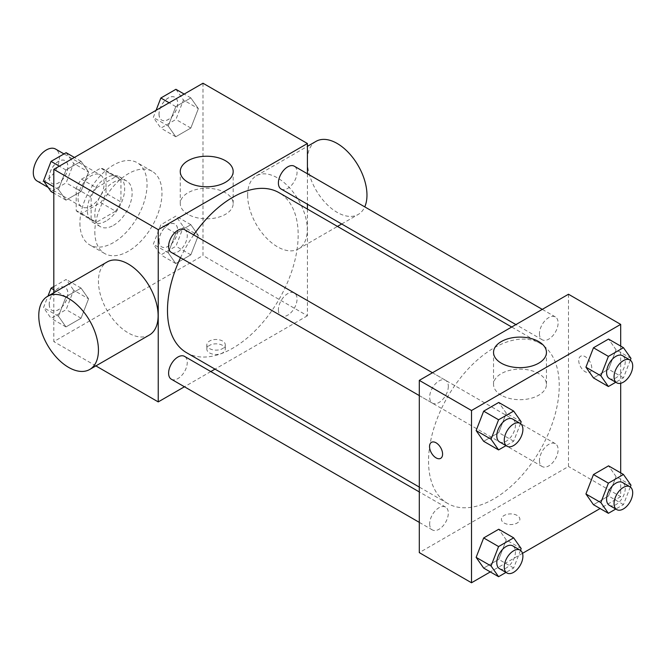 <?xml version="1.0" encoding="UTF-8"?>
<svg xmlns="http://www.w3.org/2000/svg" width="666" height="666" viewBox="0 0 666 666"><rect width="100%" height="100%" fill="white"/><g stroke="black" fill="none" stroke-linecap="round" stroke-linejoin="round"><path stroke-width="0.5" stroke-dasharray="3.33 2.5" d="M37.121 181.035A18.457 10.656 120 0 0 55.586 170.379A18.457 10.656 120 0 0 55.586 149.067M78.055 198.426A18.457 10.656 120 0 0 81.876 206.876A18.457 10.656 120 0 0 100.333 196.22A18.457 10.656 120 0 0 100.333 174.9A18.457 10.656 120 0 0 86.114 179.845A18.457 10.656 120 0 0 78.055 198.426M81.535 179.187L100.674 168.14A25.067 14.469 120 0 1 103.638 169.181A25.067 14.469 120 0 1 106.027 171.229L106.027 193.323A25.067 14.469 120 0 1 100.674 202.589L81.535 213.636A25.067 14.469 120 0 1 78.571 212.596A25.067 14.469 120 0 1 76.19 210.548L76.19 188.453A25.067 14.469 120 0 1 81.535 179.187L96.453 187.804L115.593 176.756L100.674 168.14M100.674 202.589L115.593 211.205L96.453 222.253L81.535 213.636M76.19 210.548L91.109 219.164L91.109 197.069L76.19 188.453M91.109 219.164A25.067 14.469 120 0 0 93.49 221.212A25.067 14.469 120 0 0 96.453 222.253M115.593 211.205A25.067 14.469 120 0 0 120.946 201.94L106.027 193.323M115.593 176.756A25.067 14.469 120 0 1 118.556 177.797A25.067 14.469 120 0 1 120.946 179.845L120.946 201.94M96.453 187.804A25.067 14.469 120 0 0 91.109 197.069M106.027 221.037A26.374 15.226 -60 0 1 92.84 222.344A26.374 15.226 -60 0 1 92.84 191.891A26.374 15.226 -60 0 1 119.214 176.665A26.374 15.226 -60 0 1 123.252 197.794A26.374 15.226 -60 0 1 106.027 221.037M113.486 225.341A26.374 15.226 120 0 0 130.711 202.106A26.374 15.226 120 0 0 126.673 180.969A26.374 15.226 120 0 0 106.344 188.037A26.374 15.226 120 0 0 94.838 214.577A26.374 15.226 120 0 0 100.3 226.648A26.374 15.226 120 0 0 113.486 225.341M120.946 179.845L106.027 171.229M79.92 223.185A47.469 27.406 120 0 0 89.752 244.922A47.469 27.406 120 0 0 137.221 217.516A47.469 27.406 120 0 0 137.221 162.704A47.469 27.406 120 0 0 100.641 175.416A47.469 27.406 120 0 0 79.92 223.185M94.838 231.801A47.469 27.406 120 0 0 104.67 253.53A47.469 27.406 120 0 0 152.139 226.124A47.469 27.406 120 0 0 152.139 171.312A47.469 27.406 120 0 0 115.559 184.032A47.469 27.406 120 0 0 94.838 231.801M198.368 235.414L190.834 254.837L175.766 263.545L168.223 252.822L175.766 233.4L190.834 224.692L198.368 235.414L190.834 254.837L175.766 263.545L168.223 252.822L175.766 233.4L190.834 224.692L198.368 235.414L183.45 226.806L175.916 246.229L160.847 254.928L153.305 244.206L160.847 224.783L175.916 216.084L183.45 226.806M198.368 108.633L190.834 128.055L175.766 136.763L168.223 126.041L175.766 106.618L190.834 97.91L198.368 108.633L190.834 128.055L175.766 136.763L168.223 126.041L175.766 106.618L190.834 97.91L198.368 108.633L183.45 100.025L175.916 119.447L160.847 128.147L153.305 117.424L156.069 110.323M202.988 83.225L202.988 255.486L53.813 341.616L53.813 292.757M88.578 298.809L81.044 318.231L65.967 326.931L58.433 316.208L65.967 296.786L81.044 288.087L88.578 298.809L81.044 318.231L65.967 326.931L58.433 316.208L65.967 296.786L81.044 288.087L88.578 298.809L73.66 290.193L66.125 309.615L51.049 318.315L43.515 307.6L47.96 296.129M88.578 172.019L81.044 191.45L65.967 200.15L58.433 189.427L65.967 170.005L81.044 161.305L88.578 172.019L81.044 191.45L65.967 200.15L58.433 189.427L65.967 170.005L81.044 161.305L88.578 172.019L73.66 163.411L66.125 182.834L51.049 191.533M95.887 365.909L53.813 341.616M307.417 209.074L307.417 315.776L202.988 255.486M307.417 315.776L215.01 369.122M210.806 371.553L184.432 386.78M209.532 352.93A9.232 5.328 0 0 0 219.589 354.079A9.232 5.328 0 0 0 225.291 349.159A9.232 5.328 0 0 0 216.059 343.831A9.232 5.328 0 0 0 206.826 349.159A9.232 5.328 0 0 0 209.532 352.93M186.622 352.739A92.407 53.347 120 0 0 279.029 299.384A92.407 53.347 120 0 0 279.029 192.682M193.689 234.89A92.407 53.347 120 0 0 180.503 257.725M307.417 173.768L307.417 204.221M281.135 189.044A13.187 7.609 120 0 0 294.314 181.435A13.187 7.609 120 0 0 294.314 166.209M278.405 309.79A13.187 7.609 120 0 0 281.135 315.826A13.187 7.609 120 0 0 294.314 308.216A13.187 7.609 120 0 0 294.314 292.99A13.187 7.609 120 0 0 284.157 296.52A13.187 7.609 120 0 0 278.405 309.79M171.337 379.212A13.187 7.609 120 0 0 184.524 371.603A13.187 7.609 120 0 0 184.524 356.377M184.524 229.595A13.187 7.609 -60 0 1 187.254 235.631A13.187 7.609 -60 0 1 181.493 248.901A13.187 7.609 -60 0 1 171.337 252.431M247.627 195.13A42.191 24.359 -120 0 0 266.042 237.587A42.191 24.359 -120 0 0 298.559 248.893A42.191 24.359 -120 0 0 298.559 200.175A42.191 24.359 -120 0 0 256.36 175.807A42.191 24.359 -120 0 0 247.627 195.13M149.375 335.023A42.191 24.359 60 0 1 107.184 310.664A42.191 24.359 60 0 1 107.184 261.938M316.034 141.359A42.191 24.359 -120 0 0 307.292 160.673A42.191 24.359 -120 0 0 325.716 203.138A42.191 24.359 -120 0 0 358.233 214.444A42.191 24.359 -120 0 0 364.752 206.876M188.012 214.352A26.457 15.276 180 0 1 180.261 203.546A26.457 15.276 180 0 1 206.718 188.278A26.457 15.276 180 0 1 233.175 203.546A26.457 15.276 180 0 1 216.841 217.657A26.457 15.276 180 0 1 188.012 214.352M209.532 348.584A9.232 5.328 0 0 0 219.589 349.742A9.232 5.328 0 0 0 225.291 344.822A9.232 5.328 0 0 0 216.059 339.485A9.232 5.328 0 0 0 206.826 344.822A9.232 5.328 0 0 0 209.532 348.584M428.546 461.155A92.407 53.347 120 0 0 447.685 503.463A92.407 53.347 120 0 0 540.093 450.108A92.407 53.347 120 0 0 540.093 343.406A92.407 53.347 120 0 0 468.881 368.165A92.407 53.347 120 0 0 428.546 461.155M448.318 386.355A13.187 7.609 -60 0 1 442.557 399.625A13.187 7.609 -60 0 1 432.4 403.155A13.187 7.609 -60 0 1 432.4 387.928A13.187 7.609 -60 0 1 445.587 380.319A13.187 7.609 -60 0 1 448.318 386.355M539.46 460.514A13.187 7.609 120 0 0 542.191 466.55A13.187 7.609 120 0 0 555.377 458.932A13.187 7.609 120 0 0 555.377 443.714A13.187 7.609 120 0 0 545.221 447.244A13.187 7.609 120 0 0 539.46 460.514M429.67 523.901A13.187 7.609 120 0 0 432.4 529.936A13.187 7.609 120 0 0 445.587 522.327A13.187 7.609 120 0 0 445.587 507.101A13.187 7.609 120 0 0 435.422 510.631A13.187 7.609 120 0 0 429.67 523.901M539.46 333.733A13.187 7.609 120 0 0 542.191 339.768A13.187 7.609 120 0 0 555.377 332.151A13.187 7.609 120 0 0 555.377 316.933A13.187 7.609 120 0 0 545.221 320.463A13.187 7.609 120 0 0 539.46 333.733M568.481 294.239L568.481 466.5L419.297 552.63M620.687 472.868L620.687 496.645L568.481 466.5M620.687 496.645L600.099 508.533M522.51 553.329L490.309 571.919M504.129 523.01A9.232 5.328 0 0 0 514.185 524.167A9.232 5.328 0 0 0 519.888 519.247A9.232 5.328 0 0 0 510.656 513.911A9.232 5.328 0 0 0 501.423 519.247A9.232 5.328 0 0 0 504.129 523.01A9.232 5.328 0 0 0 514.185 524.159A9.232 5.328 0 0 0 519.888 519.239A9.232 5.328 0 0 0 510.656 513.911A9.232 5.328 0 0 0 501.423 519.239A9.232 5.328 0 0 0 504.129 523.001M616.075 349.792L608.533 339.069L616.075 349.792L608.533 369.214L593.464 377.913L608.533 369.214L616.075 349.792L630.993 358.4M506.277 539.96L498.742 529.237L506.277 539.96L498.742 559.382L483.666 568.09L498.742 559.382L506.277 539.96L521.195 548.576M620.687 346.087L620.687 383.275M616.075 476.573L608.533 465.85L616.075 476.573L608.533 495.995L593.464 504.695L608.533 495.995L616.075 476.573L630.993 485.181M506.277 413.178L498.742 402.455L506.277 413.178L498.742 432.6L483.666 441.308L498.742 432.6L506.277 413.178L521.195 421.794M578.721 360.448A9.232 5.328 -120 0 0 582.75 369.73A9.232 5.328 -120 0 0 589.86 372.202A9.232 5.328 -120 0 0 589.86 361.546A9.232 5.328 -120 0 0 580.635 356.218A9.232 5.328 -120 0 0 578.721 360.448A9.232 5.328 -120 0 0 582.742 369.738A9.232 5.328 -120 0 0 589.851 372.211A9.232 5.328 -120 0 0 589.851 361.555A9.232 5.328 -120 0 0 580.627 356.218A9.232 5.328 -120 0 0 578.712 360.448M431.46 442.341L431.451 442.349A9.232 5.328 60 0 1 431.46 442.341A9.232 5.328 60 0 1 438.569 444.813A9.232 5.328 60 0 1 442.599 454.104A9.232 5.328 60 0 1 440.692 458.333A9.232 5.328 60 0 1 440.684 458.333L440.684 458.333M501.29 395.221A26.457 15.276 180 0 1 493.539 384.415A26.457 15.276 180 0 1 519.996 369.147A26.457 15.276 180 0 1 546.453 384.415A26.457 15.276 180 0 1 530.119 398.526A26.457 15.276 180 0 1 501.29 395.221M520.496 423.593L513.661 441.217L505.993 445.646M499.525 441.916A13.187 7.609 120 0 0 512.712 434.299A13.187 7.609 120 0 0 512.712 419.072M513.661 441.217L498.742 432.6M630.294 360.198L623.451 377.83L615.784 382.251M609.323 378.521A13.187 7.609 120 0 0 622.51 370.912A13.187 7.609 120 0 0 622.51 355.686M623.451 377.83L608.533 369.214M520.496 550.374L513.661 567.998L505.993 572.427M499.525 568.697A13.187 7.609 120 0 0 512.712 561.08A13.187 7.609 120 0 0 512.712 545.862M513.661 567.998L498.742 559.382M630.294 486.979L623.451 504.612L615.784 509.032M609.323 505.303A13.187 7.609 120 0 0 622.51 497.693A13.187 7.609 120 0 0 622.51 482.467M623.451 504.612L608.533 495.995M66.125 152.689L73.66 163.411M49.259 177.497A13.187 7.609 120 0 0 51.99 183.533A13.187 7.609 120 0 0 65.176 175.916A13.187 7.609 120 0 0 65.176 160.697A13.187 7.609 120 0 0 55.02 164.227A13.187 7.609 120 0 0 49.259 177.497M81.044 191.45L66.125 182.834M65.967 200.15L53.813 193.132M58.433 189.427L53.813 186.763M65.967 170.005L59.332 166.175M81.044 161.305L74.401 157.467M49.201 177.464A13.187 7.609 120 0 0 51.931 183.5A13.187 7.609 120 0 0 65.118 175.882A13.187 7.609 120 0 0 65.118 160.656A13.187 7.609 120 0 0 54.962 164.194A13.187 7.609 120 0 0 49.201 177.464M175.916 89.302L183.45 100.025M159.057 114.102A13.187 7.609 120 0 0 161.788 120.138A13.187 7.609 120 0 0 174.975 112.529A13.187 7.609 120 0 0 174.975 97.303A13.187 7.609 120 0 0 164.81 100.832A13.187 7.609 120 0 0 159.057 114.102M190.834 128.055L175.916 119.447M175.766 136.763L160.847 128.147M168.223 126.041L153.305 117.424M175.766 106.618L169.122 102.78M190.834 97.91L184.199 94.081M158.999 114.069A13.187 7.609 120 0 0 161.73 120.105A13.187 7.609 120 0 0 174.917 112.496A13.187 7.609 120 0 0 174.917 97.269A13.187 7.609 120 0 0 164.752 100.799A13.187 7.609 120 0 0 158.999 114.069M53.813 286.58L66.125 279.47L73.66 290.193M49.259 304.279A13.187 7.609 120 0 0 51.99 310.314A13.187 7.609 120 0 0 65.176 302.697A13.187 7.609 120 0 0 65.176 287.479A13.187 7.609 120 0 0 55.02 291.009A13.187 7.609 120 0 0 49.259 304.279M81.044 318.231L66.125 309.615M65.967 326.931L51.049 318.315M58.433 316.208L43.515 307.6M65.967 296.786L53.813 289.768M81.044 288.087L66.125 279.47M49.201 304.245A13.187 7.609 120 0 0 51.931 310.281A13.187 7.609 120 0 0 65.118 302.664A13.187 7.609 120 0 0 65.118 287.437A13.187 7.609 120 0 0 54.962 290.975A13.187 7.609 120 0 0 49.201 304.245M159.057 240.884A13.187 7.609 120 0 0 161.788 246.928A13.187 7.609 120 0 0 174.975 239.31A13.187 7.609 120 0 0 174.975 224.084A13.187 7.609 120 0 0 164.81 227.614A13.187 7.609 120 0 0 159.057 240.884M190.834 254.837L175.916 246.229M175.766 263.545L160.847 254.928M168.223 252.822L153.305 244.206M175.766 233.4L160.847 224.783M190.834 224.692L175.916 216.084M158.999 240.851A13.187 7.609 120 0 0 161.73 246.886A13.187 7.609 120 0 0 174.917 239.277A13.187 7.609 120 0 0 174.917 224.051A13.187 7.609 120 0 0 164.752 227.581A13.187 7.609 120 0 0 158.999 240.851M48.143 187.396L81.876 206.876M63.994 153.921L100.333 174.9M126.673 180.969L119.214 176.665M100.3 226.648L92.84 222.344M118.556 177.797L103.638 169.181M93.49 221.212L78.571 212.596M152.139 171.312L137.221 162.704M104.67 253.53L89.752 244.922M298.559 248.893L337.471 226.423M341.675 224.001L358.233 214.444M256.36 175.807L307.417 146.337M233.175 203.546L233.175 171.512M180.261 203.546L180.261 171.512M206.826 344.822L206.826 349.159M225.291 344.822L225.291 349.159M540.093 343.406L511.704 327.023M447.685 503.463L419.297 487.071M419.297 395.596L432.4 403.155M432.484 372.76L445.587 380.319M555.377 443.714L294.314 292.99M542.191 466.55L281.135 315.826M445.587 507.101L419.297 491.924M432.4 529.936L419.297 522.377M555.377 316.933L542.282 309.365M542.191 339.768L515.909 324.592M546.453 384.415L546.453 352.381M493.539 384.415L493.539 352.381"/><path stroke-width="1" d="M63.994 153.921L55.586 149.067A18.457 10.656 120 0 0 41.359 154.013A18.457 10.656 120 0 0 33.3 172.586A18.457 10.656 120 0 0 37.121 181.035L48.143 187.396M53.813 292.757L53.813 169.355L202.988 83.225L307.417 143.515L307.417 173.768M184.432 386.78L158.233 401.906L95.887 365.909M215.01 369.122L210.806 371.553M180.503 257.725A92.407 53.347 120 0 0 167.482 310.431A92.407 53.347 120 0 0 186.622 352.739L419.297 487.071M511.704 327.023L279.029 192.682A92.407 53.347 120 0 0 193.689 234.89M307.417 204.221L307.417 209.074M158.233 401.906L158.233 229.645L307.417 143.515M542.282 309.365L294.314 166.209A13.187 7.609 120 0 0 284.157 169.738A13.187 7.609 120 0 0 278.405 183.008A13.187 7.609 120 0 0 281.135 189.044L515.909 324.592M419.297 491.924L184.524 356.377A13.187 7.609 120 0 0 174.359 359.906A13.187 7.609 120 0 0 168.606 373.176A13.187 7.609 120 0 0 171.337 379.212L419.297 522.377M419.297 395.596L171.337 252.431A13.187 7.609 -60 0 1 171.337 237.213A13.187 7.609 -60 0 1 184.524 229.595L432.484 372.76M158.233 229.645L53.813 169.355M188.012 182.309A26.457 15.276 180 0 1 180.261 171.512A26.457 15.276 180 0 1 206.718 156.235A26.457 15.276 180 0 1 233.175 171.512A26.457 15.276 180 0 1 216.841 185.623A26.457 15.276 180 0 1 188.012 182.309M47.511 296.387L107.184 261.938A42.191 24.359 60 0 1 139.702 273.243A42.191 24.359 60 0 1 158.117 315.709A42.191 24.359 60 0 1 149.375 335.023L89.71 369.472A42.191 24.359 60 0 1 47.511 345.113A42.191 24.359 60 0 1 47.511 296.387A42.191 24.359 60 0 1 80.028 307.692A42.191 24.359 60 0 1 98.443 350.158A42.191 24.359 60 0 1 89.71 369.472M364.752 206.876A42.191 24.359 -120 0 0 353.646 158.741A42.191 24.359 -120 0 0 316.034 141.359L307.417 146.337M490.309 571.919L471.511 582.775L419.297 552.63L419.297 380.369L568.481 294.239L620.687 324.384L620.687 346.087M600.099 508.533L522.51 553.329M593.464 377.913L585.93 367.191L593.464 347.769L608.533 339.069L593.464 347.769L585.93 367.191L593.464 377.913L608.383 386.53L600.849 375.807L608.383 356.385L623.451 347.685L630.993 358.4L630.294 360.198M483.666 568.09L476.132 557.367L483.666 537.945L498.742 529.237L483.666 537.945L476.132 557.367L483.666 568.09L498.584 576.698L491.05 565.975L498.584 546.553L513.661 537.853L521.195 548.576L520.496 550.374M620.687 383.275L620.687 472.868M471.511 582.775L471.511 410.514L620.687 324.384M593.464 504.695L585.93 493.981L593.464 474.55L608.533 465.85L593.464 474.55L585.93 493.981L593.464 504.695L608.383 513.311L600.849 502.589L608.383 483.166L623.451 474.467L630.993 485.181L630.294 486.979M483.666 441.308L476.132 430.586L483.666 411.163L498.742 402.455L483.666 411.163L476.132 430.586L483.666 441.308L498.584 449.916L491.05 439.194L498.584 419.771L513.661 411.072L521.195 421.794L520.496 423.593M471.511 410.514L419.297 380.369M501.29 363.178A26.457 15.276 180 0 1 493.539 352.381A26.457 15.276 180 0 1 519.996 337.104A26.457 15.276 180 0 1 546.453 352.381A26.457 15.276 180 0 1 530.119 366.491A26.457 15.276 180 0 1 501.29 363.178M442.59 454.104A9.232 5.328 60 0 1 440.684 458.333A9.232 5.328 60 0 1 431.451 453.005A9.232 5.328 60 0 1 431.451 442.349A9.232 5.328 60 0 1 438.569 444.821A9.232 5.328 60 0 1 442.59 454.104M440.684 458.333A9.232 5.328 60 0 1 431.46 453.005A9.232 5.328 60 0 1 431.451 442.341M505.993 445.646L498.584 449.916M520.171 423.385L512.712 419.072A13.187 7.609 120 0 0 502.555 422.61A13.187 7.609 120 0 0 496.794 435.88A13.187 7.609 120 0 0 499.525 441.916L506.984 446.22A13.187 7.609 120 0 0 520.171 438.611A13.187 7.609 120 0 0 520.171 423.385A13.187 7.609 120 0 0 510.014 426.914A13.187 7.609 120 0 0 504.254 440.184A13.187 7.609 120 0 0 506.984 446.22M491.05 439.194L476.132 430.586M498.584 419.771L483.666 411.163M513.661 411.072L498.742 402.455M615.784 382.251L608.383 386.53M629.969 359.99L622.51 355.686A13.187 7.609 120 0 0 612.345 359.215A13.187 7.609 120 0 0 606.593 372.485A13.187 7.609 120 0 0 609.323 378.521L616.783 382.833A13.187 7.609 120 0 0 629.969 375.216A13.187 7.609 120 0 0 629.969 359.99A13.187 7.609 120 0 0 619.805 363.528A13.187 7.609 120 0 0 614.052 376.798A13.187 7.609 120 0 0 616.783 382.833M600.849 375.807L585.93 367.191M608.383 356.385L593.464 347.769M623.451 347.685L608.533 339.069M505.993 572.427L498.584 576.698M520.171 550.166L512.712 545.862A13.187 7.609 120 0 0 502.555 549.392A13.187 7.609 120 0 0 496.794 562.662A13.187 7.609 120 0 0 499.525 568.697L506.984 573.001A13.187 7.609 120 0 0 520.171 565.392A13.187 7.609 120 0 0 520.171 550.166A13.187 7.609 120 0 0 510.014 553.696A13.187 7.609 120 0 0 504.254 566.966A13.187 7.609 120 0 0 506.984 573.001M491.05 565.975L476.132 557.367M498.584 546.553L483.666 537.945M513.661 537.853L498.742 529.237M615.784 509.032L608.383 513.311M629.969 486.771L622.51 482.467A13.187 7.609 120 0 0 612.345 485.997A13.187 7.609 120 0 0 606.593 499.267A13.187 7.609 120 0 0 609.323 505.303L616.783 509.615A13.187 7.609 120 0 0 629.969 501.998A13.187 7.609 120 0 0 629.969 486.771A13.187 7.609 120 0 0 619.805 490.309A13.187 7.609 120 0 0 614.052 503.579A13.187 7.609 120 0 0 616.783 509.615M600.849 502.589L585.93 493.981M608.383 483.166L593.464 474.55M623.451 474.467L608.533 465.85M53.813 193.132L51.049 191.533L43.515 180.819L51.049 161.388L66.125 152.689L74.401 157.467M53.813 186.763L43.515 180.819M59.332 166.175L51.049 161.388M156.069 110.323L160.847 98.002L175.916 89.302L184.199 94.081M169.122 102.78L160.847 98.002M47.96 296.129L51.049 288.17L53.813 286.58M53.813 289.768L51.049 288.17M337.471 226.423L341.675 224.001"/></g></svg>
